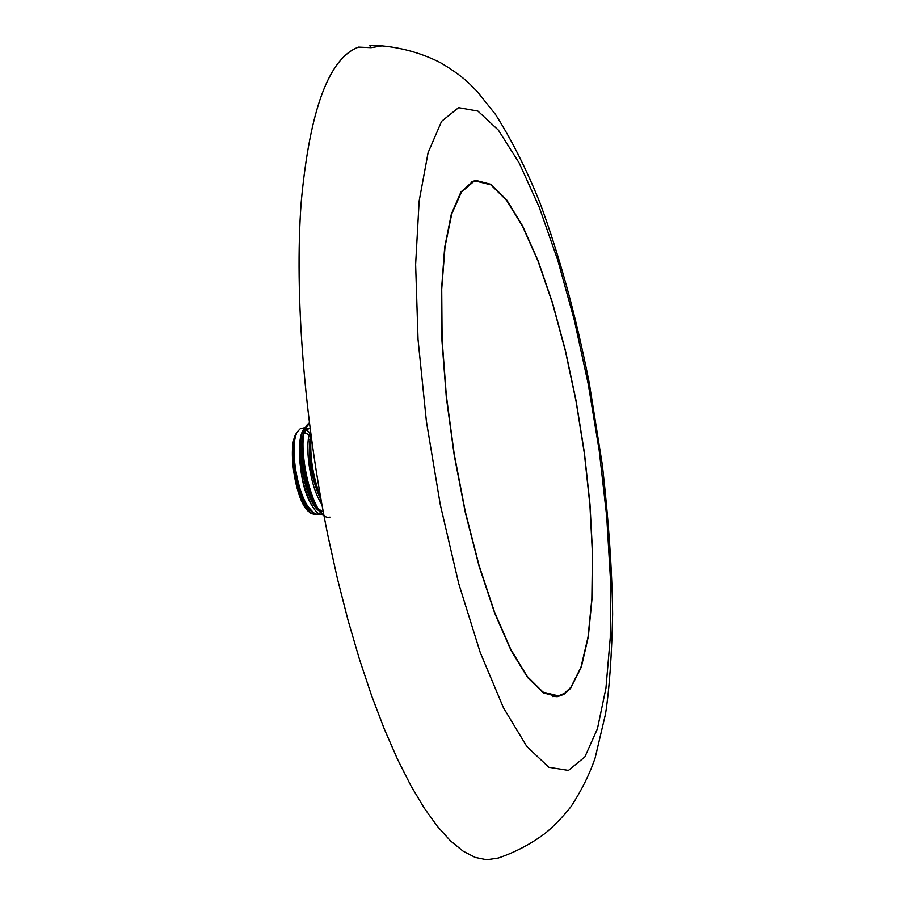 <?xml version="1.0" encoding="UTF-8"?>
<svg xmlns="http://www.w3.org/2000/svg" width="905" height="905" viewBox="0 0 905 905"><rect width="100%" height="100%" fill="white"/><g stroke="black" fill="none" stroke-linecap="round" stroke-linejoin="round"><path stroke-width="1.36" d="M498.316 858.042L486.72 859.75L475.204 857.408L463.077 851.13L450.452 840.824L437.443 826.446L424.173 807.995L410.813 785.551L397.499 759.25L384.399 729.272L371.684 695.911L359.523 659.496L348.097 620.445L337.554 579.223L328.051 536.348C304.103 419.513 294.374 293.684 301.195 202.301C309.736 109.969 328.843 58.237 358.516 47.094L371.039 47.671L382.148 45.838L373.878 45.329C397.453 46.393 419.592 52.151 440.271 62.581C453.959 70.613 464.401 78.384 471.629 85.885L477.489 91.891L495.499 114.437C511.811 140.128 526.665 169.688 540.07 203.116C559.776 256.76 576.157 316.671 589.223 382.826L602.391 465.306C608.76 522.208 612.165 571.824 612.628 614.156C611.791 655.13 609.427 688.411 605.513 714.011L595.162 757.904C589.574 774.307 581.485 790.608 570.897 806.796C561.586 818.29 552.729 827.34 544.335 833.969C530.194 844.399 514.606 852.51 497.546 858.291M570.829 687.37L564.403 693.388L558.34 695.888L543 692.087L527.287 676.499L510.827 649.451L494.413 611.769L478.937 565.025L465.26 511.461L454.186 453.925L446.323 395.564L442.115 339.624L441.719 289.102L445.045 246.533L451.787 213.784L461.46 192.041L473.462 181.769L475.883 181.113L490.748 184.778L506.574 200.31L522.592 226.363L538.113 261.319L552.536 303.39L565.331 350.71L576.066 401.356L584.358 453.428L589.902 504.99L592.458 554.098L591.859 598.793L588.024 637.143L580.965 667.257L570.829 687.37M552.582 696.601L557.288 696.058M474.446 180.808L477.614 180.898M472.885 181.317L476.03 180.457L490.895 184.326L506.71 199.982L522.694 226.092L538.192 261.047L552.593 303.073L565.376 350.314L576.112 400.892L584.415 452.873L589.992 504.379L592.594 553.475L592.062 598.228L588.307 636.701L581.349 667.042L570.444 688.581L563.849 694.395L557.616 696.646L543.362 692.902L527.649 677.551L511.167 650.718L494.73 613.228L479.198 566.609L465.442 513.112L454.265 455.554L446.301 397.091L441.979 340.959L441.47 290.166L444.694 247.257L451.335 214.134L460.939 191.996L472.885 181.317M370.496 47.626L369.896 45.25L373.878 45.329M323.945 515.579L318.221 509.379C306.761 493.485 299.351 452.115 303.707 433.382L306.501 426.006M309.352 422.895L308.322 423.664C293.684 435.373 311.818 522.671 329.963 517.106M308.322 423.664L303.707 433.382M320.89 499.017C312.112 476.709 308.775 455.294 310.89 434.796M311.162 436.81C309.634 456.041 312.745 476.019 320.483 496.732M323.549 515.296L318.221 513.395C313.051 509.198 308.367 500.046 304.182 485.906C302.044 479.854 299.001 459.989 299.408 451.052C300.256 479.831 306.071 500.227 316.829 512.253L317.678 512.943M306.863 425.633L309.521 424.298M296.614 432.997C286.602 445.565 295.754 503.146 309.148 511.845L310.223 512.728M303.311 502.682L310.72 513.146L316.603 514.662C312.202 515.058 307.768 511.054 303.311 502.682C300.652 497.026 298.39 490.612 296.523 483.428L292.971 461.143C296.772 490.77 304.216 508.305 315.302 513.757M297.089 432.273L296.919 432.522C293.48 438.009 292.157 447.545 292.971 461.143M305.596 427.499L300.324 428.665L297.474 431.651M296.523 433.461L295.799 435.577C290.629 451.063 297.145 491.438 308.3 506.97L313.639 512.796L316.671 514.221L319.431 514.232M299.408 451.052C299.453 438.371 301.399 430.644 305.257 427.861L305.471 427.737M317.7 514.368L316.603 514.662M309.861 432.862L305.517 428.857M310.313 440.475L309.691 439.479M310.472 435.135L304.34 432.873M310.076 428.619L305.392 428.947M304.702 429.603C293.853 438.687 304.114 502.365 319.499 511.144M310.438 431.38C303.967 444.265 310.144 487.852 321.829 504.209M295.471 436.798C290.709 452.093 296.874 490.386 307.553 505.838M318.786 513.44L320.653 512.558M309.985 427.895L304.714 431.255M303.65 433.687L303.243 434.943C298.141 450.057 304.612 490.091 315.607 505.307L317.044 507.535M310.777 433.97C307.089 454.853 310.562 477.139 321.218 500.816M293.887 449.174L294.08 466.686L297.462 485.419M559.041 695.73L556.055 696.793M475.883 181.113L471.2 182.063M588.284 384.297L599.189 450.441L606.689 516.269L610.456 579.426L610.264 637.55L605.943 688.162L597.436 728.785L584.845 756.965L568.453 770.415L548.826 767.293L526.789 746.444L503.463 707.789L480.25 652.55L458.688 583.454L440.294 504.685L426.413 421.459L418.042 339.533L415.633 264.486L419.151 201.046L428.099 152.662L441.583 121.338L458.564 107.661L477.874 111.066L498.395 130.128L519.119 162.877L539.176 207.041L557.785 260.255L574.324 320.121L588.284 384.297M305.053 432.692L304.352 432.794M303.65 433.699L303.956 432.251M323.266 512.015L318.526 508.961"/></g></svg>
